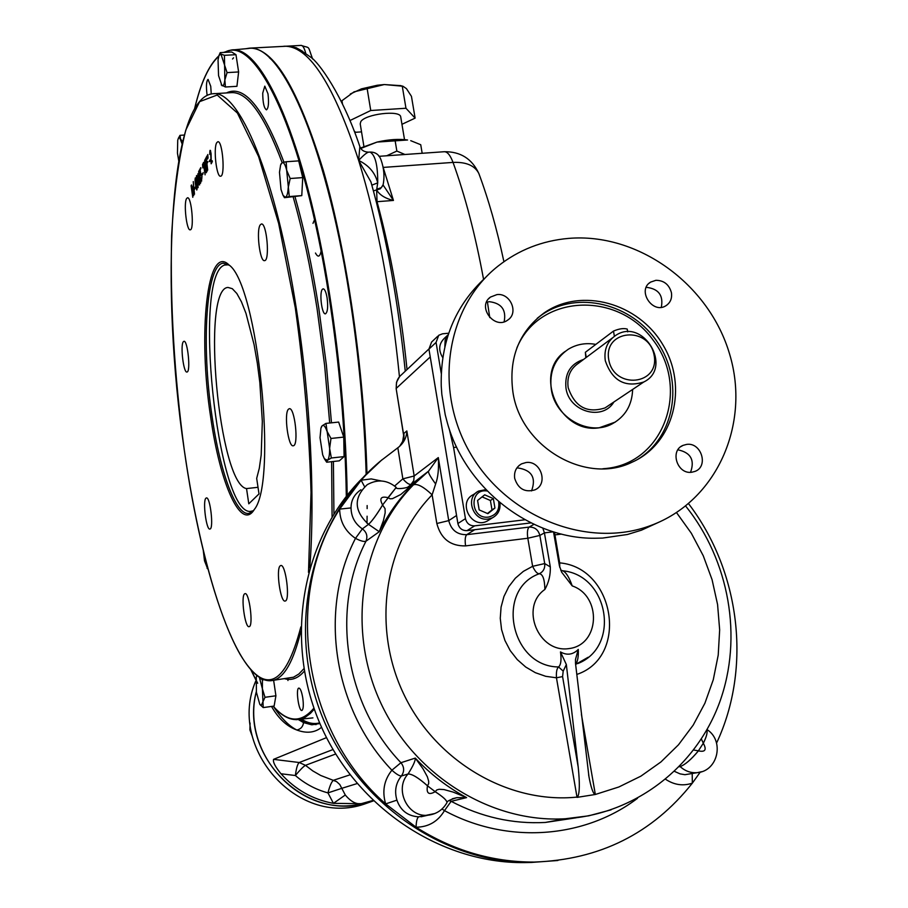 <?xml version="1.0" encoding="UTF-8"?>
<svg xmlns="http://www.w3.org/2000/svg" width="908" height="908" viewBox="0 0 908 908"><rect width="100%" height="100%" fill="white"/><g stroke="black" fill="none" stroke-linecap="round" stroke-linejoin="round"><path stroke-width="1.36" d="M196.378 183.28C195.265 177.798 195.027 178.206 195.651 184.517C196.786 190.113 197.025 189.704 196.378 183.28M199.454 181.01C197.286 173.723 199.794 191.168 199.454 181.01M198.523 175.46L198.012 173.882L198.421 178.229L198.693 175.448M198.943 179.058L198.659 178.218M198.92 173.53L199.431 176.992M200.43 182.61L200.452 183.303M199.601 184.937L199.397 184.279M203.971 165.948L203.608 163.474M204.686 164.53L203.596 163.417L204.345 168.411L204.686 164.53M204.811 167.322L204.947 168.207M205.435 165.574L205.129 163.519M206.184 170.613L206.615 172.032M204.016 162.691L204.334 162.101M204.89 161.93L205.253 163.009M205.571 164.984L205.662 167.14M204.936 169.546L204.675 167.787M205.117 169.183L205.333 170.863M207.262 162.975L207.137 162.123M207.296 161.828L207.421 162.68M314.145 220.644L312.988 223.357M315.462 253.037C318.265 258.212 320.286 256.816 321.511 248.837M267.985 93.819L264.796 86.147L262.73 93.127C262.798 102.672 264.035 108.245 266.453 109.845C268.507 108.211 269.018 102.865 267.985 93.819M211.258 93.955L210.735 86.305L208.068 79.405C206.4 80.891 206.025 85.727 206.945 93.91L207.172 95.272M302.795 698.048C301.683 691.612 300.355 688.287 298.823 688.082C295.543 688.412 298.789 711.849 301.933 710.465C303.397 709.284 303.681 705.141 302.795 698.048M327.107 297.915C326.074 292.036 324.746 289.005 323.123 288.835L322.385 289.312C319.083 292.637 321.897 314.974 325.473 313.816C327.64 312.216 328.185 306.915 327.107 297.915M244.627 593.832L244.978 593.662C249.257 591.755 253.638 626.406 249.144 626.656C245.047 628.472 240.609 596.091 244.627 593.832M205.912 498.208L206.354 497.936C210.202 496.336 213.959 528.978 209.93 529.035C206.354 530.567 202.507 501 205.912 498.208M183.268 341.794L183.915 341.294C187.695 339.921 190.907 372.178 186.969 372.019C183.598 373.336 180.193 345.551 183.268 341.794M186.583 198.58L187.468 197.774C191.565 196.514 194.448 230.178 190.215 229.826C186.685 231.041 183.473 203.369 186.583 198.58M216.728 142.704L217.841 141.716C222.573 140.4 225.422 176.629 220.565 176.209C216.547 177.469 213.198 148.22 216.728 142.704M260.256 224.855L261.368 224.004C266.748 222.415 270.096 260.891 264.568 260.63C259.881 262.151 256.045 230.178 260.256 224.855M288.46 409.202L289.243 408.736C294.748 406.761 298.993 445.658 293.284 445.771C288.256 447.644 283.727 413.254 288.46 409.202M280.3 565.763L280.731 565.548C285.702 563.448 290.412 600.699 285.203 601.028C280.47 603.025 275.68 568.431 280.3 565.763M211.235 162.555L212.234 160.739L212.358 161.601L211.167 163.792L210.577 151.591L209.748 154.383C209.793 149.162 210.236 148.946 211.087 153.747L211.235 162.555M209.169 161.556L210.202 159.649L209.759 161.511M207.546 159.104L207.296 155.484L207.546 159.104M208.057 158.14L207.819 154.519L208.057 158.14M205.9 158.049L206.842 156.289L206.184 158.605L206.797 162.748L207.535 161.374L207.671 162.237L206.933 163.599L207.705 170.125L205.9 158.049M206.479 171.237L207.262 169.796L206.445 172.35L204.663 160.398L205.605 158.639L204.947 160.954L205.548 165.006L206.037 164.11L206.479 171.237M203.313 162.873C204.425 161.102 204.947 162.952 204.879 168.411L206.195 172.781L204.47 169.263L205.094 174.813L203.313 162.873M202.802 167.912L202.552 164.325L202.802 167.912M203.301 166.97L203.052 163.395L203.301 166.97M202.178 174.45L203.176 172.611L202.756 174.404M200.146 169.853L200.747 173.939L202.03 175.755L201.474 180.352C202.234 176.765 201.985 175.006 200.725 175.062L199.862 169.308L200.781 167.605L200.895 168.445L200.146 169.853M198.909 172.145L199.51 176.22L200.781 178.036L200.362 183.461L199.998 176.572L199.488 177.344L198.636 171.601L199.533 169.921L199.658 170.749L198.909 172.145M198.341 178.955C197.558 172.304 197.706 172.021 198.795 178.104L199.669 181.282C199.317 186.685 198.875 185.913 198.341 178.955M197.819 180.613L198.08 187.65C196.514 182.213 196.014 178.172 196.571 175.516L197.819 180.613M196.525 182.996L196.786 190.01C195.243 184.596 194.743 180.567 195.288 177.911L196.525 182.996M194.494 188.58L195.458 186.81L195.072 188.546M194.108 192.133L193.268 181.6L194.505 194.221L193.132 188.387L193.699 195.685L191.474 184.948L193.438 193.313L192.995 186.651L194.108 192.133M191.077 185.72L192.791 197.32L191.077 185.72M210.667 417.044C197.74 333.894 206.979 242.867 229.009 264.966C257.634 284.181 278.03 481.399 254.297 509.501C241.063 531.668 220.008 483.635 210.667 417.044M253.843 510.194L249.189 513.304C236.239 516.584 220.042 472.387 212.086 416.647C201.111 344.824 206.059 264.16 223.311 263.172L229.327 265.272M366.662 473.749C364.914 413.855 359.273 353.859 349.762 293.738C330.648 172.895 297.733 81.947 269.392 57.749M233.56 57.817L232.516 59.009M200.884 175.051L200.816 175.777M367.025 523.303L367.104 516.209M367.138 508.628L367.138 505.552M194.562 188.58L194.641 189.341M193.903 190.01L194.301 194.006M193.574 186.651L193.903 188.126M192.882 187.718L193.234 189.409M193.438 191.44L193.075 189.727M194.096 190.056L193.744 188.365M197.036 189.352L196.843 188.682M195.572 179.194L195.629 178.445M195.822 179.08L195.799 180M196.866 187.797L197.07 188.592M197.66 180.896L196.627 176.424L197.989 186.719L197.853 180.885M198.296 179.648L198.477 180.896M198.784 183.303L198.909 184.767M197.717 176.64L198.08 178.377M200.237 182.621L200.816 182.576M199.987 176.572L199.851 175.653M201.61 180.102L201.621 181.157M201.224 174.279L201.088 173.371M199.862 169.308L200.464 169.263M206.979 170.329L207.092 171.147M206.933 171.442L206.82 170.625M206.014 165.245L205.889 164.393M211.042 162.929L211.655 161.794M211.848 161.431L211.87 162.498M210.338 151.159L210.52 150.524M191.951 186.219L192.485 189.817M191.826 186.662L191.792 185.47M627.246 329.207L627.224 329.071C623.603 328.049 619.018 328.719 613.456 331.102L585.354 352.293L585.842 357.741M608.769 359.795C603.162 329.706 648.88 325.37 654.123 355.244C660.003 385.174 614.08 390.009 608.769 359.795M605.295 360.726C603.775 349.489 607.384 340.965 616.112 335.131C643.363 317.38 673.248 367.797 643.795 381.984C625.09 387.898 612.253 380.804 605.295 360.726M632.638 389.453C632.082 405.127 625.271 416.59 612.185 423.854C589.144 436.6 555.378 417.782 551.36 389.759C549.045 372.155 554.674 358.66 568.26 349.262C576.625 344.211 585.808 342.577 595.83 344.393M448.7 333.213L442.514 333.804L438.734 335.29L436.067 342.418L441.231 373.37M437.747 336.221L431.584 342.055L428.939 349.115L457.893 523.53C459.176 528.354 462.217 530.715 467.007 530.635L530.998 522.894L474.782 529.693L466.746 534.676L529.16 527.083C527.457 528.706 527.003 532.417 527.809 538.24L532.633 566.308C535.005 571.359 537.23 573.833 539.307 573.731C542.802 574.094 544.664 579.338 544.879 589.462C548.761 582.527 550.577 575.014 550.316 566.933L544.414 532.883L539.851 535.436L544.709 563.573L550.316 566.933M449.199 428.735L453.591 447.519L465.452 518.65C466.757 523.53 469.822 525.925 474.668 525.846L525.017 519.773M504.144 321.784C506.482 309.878 501.534 303.181 489.276 301.683L486.495 302.25M496.926 294.601L490.422 297.098C476.666 306.677 494.644 330.308 507.856 319.991C519.013 312.874 510.307 292.716 496.926 294.601M661.308 307.29C663.555 295.577 658.72 288.937 646.802 287.382L646.178 287.45M671.409 292.603C669.094 284.51 663.941 280.402 655.928 280.3L650.616 282.093C636.69 290.185 652.602 314.611 665.995 305.69C670.433 302.693 672.238 298.323 671.409 292.603M690.557 472.308C694.949 460.038 690.727 452.536 677.901 449.812M691.805 472.228L694.972 471.411C708.91 466.508 701.294 442.014 686.607 444.409L683.088 445.363C669.48 450.538 677.277 474.668 691.805 472.228M531.543 490.922C536.356 477.767 531.804 470.106 517.866 467.938L516.765 468.108M514.677 478.346C518.116 488.856 524.835 492.704 534.846 489.889C548.75 484.18 540.873 460.106 525.948 462.547L521.521 463.875C516.187 466.996 513.905 471.82 514.677 478.346M615.34 422.061L599.098 427.816C559.464 434.24 532.655 373.529 565.116 351.464M512.918 392.063C508.48 358.251 518.865 331.874 544.085 312.942C581.165 286.962 638.528 302.863 663.056 345.074C688.355 386.865 673.872 443.819 632.002 462.229C585.83 485.076 520.67 447.065 512.918 392.063M568.476 238.407C542.167 240.722 518.718 249.938 498.151 266.033C446.305 306.677 432.946 389.702 470.457 453.535C507.459 517.628 588.1 549.124 650.786 525.505C716.753 501.398 750.78 424.047 729.612 354.109C709.091 283.988 637.904 232.459 568.476 238.407M485.349 277.734C455.101 305.621 440.391 341.658 441.231 385.821L441.833 394.378L445.226 414.752L447.451 423.185C465.645 488.379 530.238 538.705 594.32 538.251L602.583 538.081L627.462 534.483L641.457 530.181L659.072 522.123M448.223 334.643L445.158 339.989L444.852 346.629M447.882 335.018L444.716 337.969C438.78 343.576 438.121 350.113 442.752 357.593M487.868 513.678L479.174 509.899L477.585 500.456L484.679 494.826L493.35 498.606L494.939 508.026L487.868 513.678M482.091 496.88L490.411 500.512L492 509.887L487.471 513.508M490.411 500.512L493.35 498.606M492 509.887L494.939 508.026M485.894 489.605L478.675 491.058C464.726 497.334 472.989 521.635 488.232 519.036L492.329 517.866C498.151 514.688 500.683 509.626 499.899 502.691M487.244 491.012C468.744 487.891 470.14 519.694 488.436 517.095C496.336 515.199 499.729 510.046 498.64 501.636M476.132 492.76L473.42 494.588C457.337 501.999 471.252 529.387 486.972 521.203L489.594 519.569M562.574 676.585L556.456 677.799C556.105 672.124 556.808 668.504 558.556 666.949C560.94 664.894 561.587 659.889 560.486 651.921L566.342 664.543L563.198 671.137L562.574 676.585L578.203 767.101C579.871 783.195 579.679 793.161 577.636 796.997L577.045 797.383L577.636 796.997M581.404 714.312L595.285 794.194L594.683 794.296C592.754 792.65 590.847 786.793 588.963 776.703L575.49 663.26L575.536 659.287L578.271 649.447C578.566 656.382 577.772 661.206 575.91 663.907M542.814 528.104L544.414 532.883L553.324 531.793M560.701 570.122L562.631 570.769C565.911 572.051 569.112 577.091 572.21 585.898C602.072 596.079 599.927 644.93 569.146 648.562C538.467 653.567 519.444 606.941 544.879 589.462M553.505 531.85L559.407 565.775L561.734 572.29L572.21 585.898M566.342 664.543L578.203 767.101M676.528 512.6L691.329 533.234L703.257 555.753L712.076 579.69L717.581 604.558L719.658 629.868L718.217 655.099L713.279 679.717L704.903 703.223L693.224 725.083L678.469 744.81L660.91 761.971L640.912 776.136L618.87 786.975L595.33 794.477L577.045 797.383M595.33 794.477L594.683 794.296M578.271 649.447C572.891 654.77 566.955 655.587 560.486 651.921M611.118 809.822L588.634 815.838L565.366 818.755C490.172 823.284 412.641 774.399 379.646 700.477C346.481 626.588 361.577 537.581 413.412 484.849C417.294 483.385 423.537 486.699 432.129 494.826L436.827 523.496L448.734 520.625L438.303 457.575L414.173 475.985L402.857 478.845C406.568 483.124 409.338 484.929 411.165 484.259L413.764 480.57L414.173 475.985L406.841 430.937L403.833 433.468C404.548 438.768 403.016 443.183 399.259 446.702M413.412 484.849L428.553 471.161C427.986 472.489 430.347 476.757 435.636 483.953C438.053 477.529 438.95 468.744 438.303 457.575L428.553 471.161L407.51 487.335M435.636 483.953L432.129 494.826C384.424 543.631 371.576 626.259 403.549 693.689C435.341 761.176 508.139 804.113 577 797.099L556.456 677.799L545.719 676.312L535.345 672.68L525.721 667.028L517.242 659.571L510.217 650.605L504.927 640.481L501.568 629.573L500.263 618.314L501.068 607.146L503.94 596.477L508.752 586.716L515.313 578.237L523.383 571.348L532.633 566.308L544.709 563.573C545.14 568.329 543.336 571.722 539.307 573.731C495.03 589.383 510.591 666.79 558.556 666.949L563.198 671.137M452.229 798.836L456.701 797.701L466.61 797.61C447.531 787.372 430.426 774.206 415.285 758.089C415.489 760.722 413.083 766.023 408.055 773.979C411.994 773.843 418.474 777.781 427.498 785.772L428.667 783.661L428.69 781.243L427.373 776.794L423.083 768.917L415.285 758.089L400.939 762.709C344.79 704.075 330.75 609.484 365.969 541.213C364.085 541.94 360.589 540.986 355.482 538.365C345.131 531.248 339.864 521.498 339.649 509.104L361.112 480.207L365.901 474.998L381.201 460.481L398.533 447.247C403.89 442.786 406.659 437.35 406.841 430.937M452.524 798.722L456.713 797.701C449.903 799.732 446.657 801.367 446.986 802.615L446.986 802.615C446.963 800.436 443.025 796.793 435.159 791.719L436.805 789.926L439.143 789.279L443.978 789.563L453.217 792.116L466.61 797.61L451.151 801.333L449.04 800.515M408.055 773.979L408.044 773.991C411.982 773.854 418.463 777.804 427.475 785.806L435.182 791.674C443.047 796.781 446.986 800.425 446.986 802.615C442.707 810.015 436.351 814.215 427.94 815.214C407.703 817.768 393.913 789.097 408.044 773.991L401.37 776C404.525 771.516 404.389 767.09 400.939 762.709L391.893 770.211C333.077 708.808 318.504 609.733 355.482 538.365L362.371 528.876C366.684 532.179 367.888 536.288 365.969 541.213L379.249 531.725C388.601 513.02 400.61 496.608 415.262 482.511L411.812 485.11M368.523 524.347C371.928 521.294 376.627 514.847 382.62 505.018L385.083 508.684L385.162 512.827L383.426 520.59L379.249 531.725L368.512 524.336C371.905 521.283 376.604 514.836 382.586 504.996L396.229 487.392L388.022 497.675L390.065 498.81L392.426 498.685L400.791 494.485L411.903 485.054C408.952 488.493 394.344 489.707 396.24 487.403M701.759 771.675L697.265 772.663C690.897 773.162 685.188 771.142 680.137 766.568L680.137 766.568C685.075 764.774 691.158 759.531 698.4 750.837L693.655 750.019M679.241 766.761L680.137 766.568C685.086 764.774 691.181 759.542 698.434 750.859C705.232 752.346 706.855 749.815 703.325 743.266L703.291 743.243C706.447 736.933 707.638 732.495 706.867 729.918C707.661 732.472 706.481 736.933 703.325 743.266L701.373 738.987M360.919 489.764C354.336 494.247 351.044 500.308 351.033 507.924L339.649 509.104C283.273 596.25 302.443 730.838 385.662 803.898C381.95 791.356 384.027 780.12 391.893 770.211C396.285 774.115 399.441 776.045 401.37 776C395.74 783.116 394.265 791.163 396.932 800.141L385.662 803.898L416.057 827.211C416.273 821.252 417.147 817.79 418.701 816.848C407.76 816.088 400.507 810.515 396.932 800.141M364.562 486.665L361.112 480.207L371.213 478.913L381.326 480.968M692.202 773.707L692.339 783.15C652.353 833.521 599.609 859.819 534.131 862.067C492.34 862.135 452.979 850.512 416.057 827.211C428.485 827.075 437.962 821.547 444.477 810.628L442.037 808.983M700.25 772.129L692.339 783.15C683.122 786.26 674.224 784.977 665.643 779.302M688.57 503.702C739.941 570.905 752.21 667.266 716.56 743.085M403.436 433.422L396.183 388.806L403.64 435.488L402.675 441.367L399.634 446.361M382.586 504.996L382.62 505.018C379.101 498.424 380.906 495.972 387.988 497.652M698.4 750.837L703.291 743.243M428.916 348.99L401.597 374.652C397.466 378.091 395.752 382.597 396.467 388.17L430.233 356.935L456.554 515.483L448.734 520.625C451.265 530.159 457.269 534.846 466.746 534.676C465.168 536.288 464.783 540.033 465.577 545.901L527.809 538.24L539.851 535.436C538.308 529.773 534.755 526.992 529.16 527.083L533.961 524.313M557.887 860.5L531.169 862.464C441.072 863.497 351.487 799.006 319.117 708.41C286.463 617.849 314.474 514.507 382.268 459.584M362.36 478.221C303.215 537.082 283.92 636.553 318.821 720.918C353.575 805.305 438.984 863.587 524.438 862.6L530.102 862.475M360.544 148.015L377.047 142.079L360.816 148.447M377.047 142.079C388.692 139.469 398.862 138.776 407.556 139.991L377.047 142.079M410.734 140.672L420.733 144.724L422.175 153.282M386.683 155.779L396.853 151.057L404.934 154.496M396.853 151.057L395.116 140.627M250.086 723.029L249.904 729.862L252.276 736.286M321.319 427.055L322.113 425.829C323.645 424.569 325.246 426.317 326.925 431.073L330.977 438.462L329.627 448.404L331.341 457.995L327.47 460.288L324.372 458.756L322.68 454.851L320.025 437.724L320.933 428.122L322.113 425.829L325.938 423.4L329.627 448.404C329.683 454.715 328.957 458.676 327.47 460.288L326.687 462.217L324.689 459.255M330.977 438.462L343.757 437.1L344.087 456.599L339.331 460.833L326.687 462.217M331.341 457.995L344.087 456.599M325.938 423.4L338.661 422.072L343.757 437.1M259.393 677.436L262.389 688.786L263.229 707.593L260.029 704.631M259.677 677.618L262.423 679.933L262.389 688.786L264.988 697.299L261.22 705.55L259.779 704.256L256.397 692.168L256.294 677.096M256.476 676.551L256.839 675.597M263.229 707.593L274.114 706.061L275.918 695.778L264.988 697.299M262.423 679.933L263.899 679.729M273.626 680.285L275.918 695.778M207.943 568.896L207.115 568.385M203.29 550.657L204.504 560.792L207.637 568.828M178.921 161.953L177.457 153.134L177.73 140.161L178.558 137.982L179.784 137.88L182.077 143.861M178.252 138.481L180.011 135.337L180.544 138.992L182.61 141.614M180.011 135.337L184.301 135.054M218.556 75.625L218.045 59.917L218.964 55.524L220.928 54.049L224.435 55.32L224.855 79.915C224.287 84.478 223.311 86.385 221.938 85.636L218.556 75.625M219.191 54.979L220.213 52.63L220.928 54.049L227.068 72.617L224.855 79.915L225.434 87.009L221.234 84.864M220.213 52.63L231.676 51.994L235.978 54.684L238.622 71.948L236.931 86.317L225.434 87.009M224.435 55.32L235.978 54.684M227.068 72.617L238.622 71.948M279.482 172.259L280.629 164.87L282.286 162.577L286.19 161.749L286.667 170.227L290.174 178.513L288.222 187.661C287.87 193.461 286.917 196.65 285.362 197.24L283.046 195.356L281.015 189.477L279.482 172.259M281.003 163.951L282.286 162.577C283.875 162.328 285.328 164.881 286.667 170.227L289.277 196.559L284.454 197.694L301.774 195.617L289.277 196.559M286.19 161.749L298.709 160.875L302.727 177.605L301.774 195.617M290.174 178.513L302.727 177.605M401.96 124.305L415.115 118.119L411.449 96.339L406.444 88.632L402.936 86.237L384.277 84.546L377.297 85.25L361.463 88.859L350.306 93.978M400.644 85.658L384.277 84.546L354.029 91.856L341.964 100.697L342.441 103.66M400.769 117.155L400.7 116.792C400.042 109.777 365.084 114.045 360.771 121.683L360.226 123.874L363.892 146.358M402.267 86.147L405.967 108.256L370.748 110.515L349.977 120.537M415.115 118.119L405.967 108.256M367.104 88.303L370.748 110.515M354.154 130.968L355.527 132.284L361.532 131.887M256.317 691.601C238.917 756.353 306.666 823.125 368.376 802.32L369.965 801.855M255.727 681.091C226.966 747.352 297.075 827.086 363.983 804.216L373.301 800.924L361.032 803.682L333.44 803.353L345.29 794.999C350.794 801.594 356.163 804.465 361.384 803.625L372.848 800.481M259.007 493.918L256.68 478.38L259.313 468.21L261.186 454.999L262.333 421.403L259.836 382.586L257.316 363.098L254.081 344.609L245.989 313.396L241.46 301.831L236.84 293.511L232.312 288.687L228.033 287.45C200.713 288.086 218.942 484.554 246.533 488.583L248.792 503.815L259.007 493.918M228.646 264.773L224.503 265.068C192.417 275.51 216.876 512.044 249.984 511.465L253.275 510.818M246.533 488.583L258.02 487.301M316.143 724.584L307.801 723.744L299.311 719.42M287.121 679.252L287.359 678.401M245.943 48.714L249.541 48.135C273.501 47.522 298.13 88.428 323.43 170.852C346.969 252.503 364.029 369.59 366.957 473.465M298.369 719.567L303.533 722.609C302.988 726.672 300.764 729.147 296.848 730.021C305.474 733.233 312.931 732.892 319.23 729.01L321.568 727.285M319.922 723.528L311.83 724.811L303.533 722.609M249.734 48.135L286.111 46.24C309.889 47.545 334.065 85.613 358.649 160.432C377.569 221.79 391.166 293.886 399.452 376.729M371.849 185.164L377.717 182.86L376.638 190.022L376.831 189.216L381.303 187.627L383.153 184.676M373.415 190.862L380.259 188.864L382.972 185.459M376.275 201.735L377.036 201.701L376.638 190.022C379.748 195.038 385.344 198.523 393.448 200.441L383.165 167.424M383.267 185.266L393.448 200.441L377.036 201.701C390.644 251.641 400.644 307.585 407.034 369.533M405.263 371.202C398.056 300.684 386.604 237.567 370.907 181.827L358.649 160.432C368.875 165.381 375.231 172.849 377.717 182.86C377.83 165.233 375.276 154.973 370.044 152.056L368.489 152.169C366.526 152.726 363.245 155.484 358.649 160.432L359.852 146.574C342.475 94.591 318.413 61.767 310.536 57.079C298.914 48.691 291.298 45.094 287.688 46.285L296.076 47.659L302.829 51.427M286.508 46.206L283.829 46.251M271.503 706.435C278.427 718.557 286.871 726.423 296.848 730.021C289.209 726.184 281.571 718.569 273.944 707.162M287.802 678.333L287.95 680.523M349.966 774.853L333.486 780.278C331.647 781.538 329.808 785.738 327.958 792.888L341.783 788.326L345.29 794.999M335.654 754.015L305.474 765.33C303.442 766.477 300.083 769.87 295.372 775.523C305.02 783.842 315.882 789.631 327.958 792.888L333.44 803.353C312.863 799.573 295.372 789.71 280.981 773.764C275.249 766.806 272.775 762.005 273.558 759.36L326.505 737.625M369.011 802.093L357.332 804.692C297.926 815.963 240.541 751.801 256.34 691.726M366.151 474.271C364.392 414.173 358.739 353.95 349.205 293.602C325.041 139.911 279.868 41.813 248.168 48.51C280.788 42.074 325.518 140.195 349.784 293.681C359.296 353.802 364.937 413.821 366.696 473.715M200.827 167.969L200.759 168.718M223.618 52.437L230.972 50.088C261.697 43.47 305.837 141.705 329.763 295.497C340.273 362.905 346.084 429.473 347.196 495.212M314.304 709.114L310.411 713.393L305.372 717.172L301.218 718.966L296.258 719.704M312.931 717.888L300.173 719.238C291.23 721.02 282.206 716.673 273.092 706.208M300.866 626.883C285.203 686.562 264.988 695.766 240.2 654.509C217.352 614.716 196.752 536.446 184.29 450.073C160.239 288.063 168.899 98.03 212.676 93.774C238.872 88.893 276.18 176.504 296.587 310.309C310.4 398.567 315.269 497.845 309.764 567.863M329.695 423.014L324.621 365.334L317.04 308.47C310.434 266.748 302.489 229.599 293.193 197.036M282.15 162.611C264.194 114.805 247.214 91.481 231.211 92.65L213.062 93.751M191.951 190.374L191.872 191.111M300.832 631.242C293.59 661.103 284.431 677.459 273.342 680.319L293.545 677.198L298.846 674.008L303.919 668.674M332.078 516.924L331.624 461.684M308.504 572.358L311.035 492.522C309.288 431.811 304.032 370.226 295.293 307.789L278.642 223.391L258.598 156.573L237.419 113.057L217.205 95.022L199.624 101.651L185.811 130.048C178.66 158.31 173.927 193.495 171.623 235.581C170.034 303.624 174.257 375.118 184.29 450.073C202.371 578.124 239.701 688.639 273.342 680.319L270.164 680.796M346.323 496.313C345.267 430.358 339.456 363.506 328.9 295.758C303.431 131.705 255.523 33.607 224.628 52.38M218.692 56.33C208.84 65.467 200.838 82.821 194.709 108.381M251.005 669.99L257.69 683.247M273.24 706.186C287.768 722.689 301.331 723.313 313.93 708.07M331.477 422.822L326.381 364.971L318.765 307.948C312.193 266.43 304.282 229.406 295.032 196.9M283.932 162.18C263.161 107.382 244.002 84.296 226.455 92.934M193.506 183.961L193.404 184.812M193.12 187.275L193.007 188.308M192.791 190.237L192.712 190.952M192.439 193.665L192.36 194.426M284.794 678.753C291.706 680.773 298.221 678.242 304.339 671.16M333.928 513.939L333.406 461.48M614.398 336.266L613.456 331.102M586.273 357.423L585.354 352.293M608.814 405.399L605.046 407.919C587.067 413.639 574.775 406.897 568.181 387.671C566.751 376.922 570.247 368.727 578.646 363.121L612.446 337.878M613.899 401.983C602.606 421.301 569.112 411.812 565.99 388.249C564.526 373.506 570.394 363.904 583.594 359.42M516.89 347.9C539.102 294.135 617.588 290.537 653.022 339.967C690.273 388.056 664.372 462.626 606.396 468.449L602.776 468.778M537.275 318.265L541.77 314.894C577.375 290.004 632.036 303.476 657.744 342.679C684.053 381.485 675.041 436.805 637.666 459.391M436.067 342.418L428.939 349.115M465.452 518.65L457.893 523.53M474.668 525.846L467.007 530.635M453.591 447.519L456.656 447.179M452.581 437.917L451.832 437.996M554.47 532.133L559.68 562.869C614.988 567.636 629.323 657.006 576.784 674.44M554.05 535.005L561.587 534.086M558.919 562.96L559.68 562.869L559.759 567.364M465.577 545.901C450.447 546.185 440.868 538.716 436.827 523.496M562.858 570.803C608.61 575.195 620.856 646.723 577.806 663.566L588.168 657.244L575.627 664.429M435.159 791.719C428.746 795.34 426.181 793.376 427.475 785.806M434.921 813.511L418.701 816.848M351.033 507.924C351.192 516.8 354.971 523.78 362.371 528.876L368.512 524.336C353.904 510.852 353.484 497.618 367.252 484.656C377.524 478.981 387.183 479.889 396.229 487.392M427.373 815.339L421.04 816.791L427.396 815.339M637.507 798.302C584.298 838.697 507.118 844.531 444.477 810.628L451.151 801.333C481.285 817.121 512.657 824.169 545.288 822.455L576.217 817.79L545.288 822.455L565.366 818.755C635.067 814.544 696.005 767.022 719.647 702.259C743.187 637.359 729.237 560.361 685.665 506.051M394.628 486.018L402.857 478.845L397.817 447.723M707.048 729.589C724.629 740.769 718.092 771.096 697.265 772.663L684.938 774.694L680.069 773.877L674.553 771.403M319.65 722.881C313.714 724.402 307.642 723.143 301.433 719.102M305.724 53.311C304.373 48.101 302.852 45.468 301.172 45.4C310.661 48.794 307.222 44.322 312.602 58.963M479.39 174.983L478.834 173.485C474.782 165.562 466.179 161.862 453.024 162.407L383.289 167.412L383.017 166.618M378.954 156.324L444.205 151.727C447.36 151.613 450.3 155.177 453.024 162.407C465.157 195.742 475.338 234.729 483.567 279.358M487.414 301.989L489.764 317.596M357.026 783.593L341.783 788.326L339.762 784.489L336.596 781.629L320.728 775.477L312.795 770.915L305.474 765.33L299.231 762.516L273.558 759.36M280.981 773.764L295.372 775.523C296.303 768.179 297.586 763.855 299.231 762.516L332.986 749.543M231.268 50.065L248.168 48.51M193.518 184.188L193.427 185.039M193.143 187.423L193.029 188.455M192.825 190.385L192.746 191.1M192.462 193.847L192.382 194.596M255.818 679.842L250.903 669.877M194.641 108.506C200.747 82.776 208.817 65.228 218.839 55.853M627.734 331.874L627.224 329.071M608.814 405.388L643.795 381.984M537.241 318.288L544.085 312.942M488.674 298.721L490.422 297.098M648.993 283.364L650.616 282.093M681 446.554L683.088 445.363M519.07 465.509L521.521 463.875M641.457 530.181L650.786 525.505M492.329 517.866L486.972 521.203M588.622 774.706L588.963 776.703M575.445 660.298L575.547 659.287M561.371 571.563L561.734 572.278M396.16 388.703L396.535 382.2L399.645 376.502M534.131 862.067L531.169 862.464M524.438 862.6L525.664 862.43M283.421 195.98L284.374 197.535M400.065 85.511L402.936 86.237M404.514 139.616L400.7 116.792M368.376 802.32L363.983 804.216M249.984 511.465L252.208 511.806M225.309 264.773L227.397 264.012M382.972 185.493L383.028 185.175C384.731 177.071 384.095 168.706 381.11 160.103C379.249 154.723 375.583 152.033 370.124 152.056M370.918 181.838L371.19 182.814M368.489 152.169C363.983 151.92 361.112 150.058 359.852 146.574M286.497 46.206L301.172 45.4M503.917 261.708C496.903 228.929 488.538 199.522 478.834 173.485C471.967 158.73 460.424 151.477 444.205 151.727M357.332 804.692L361.032 803.682"/></g></svg>
